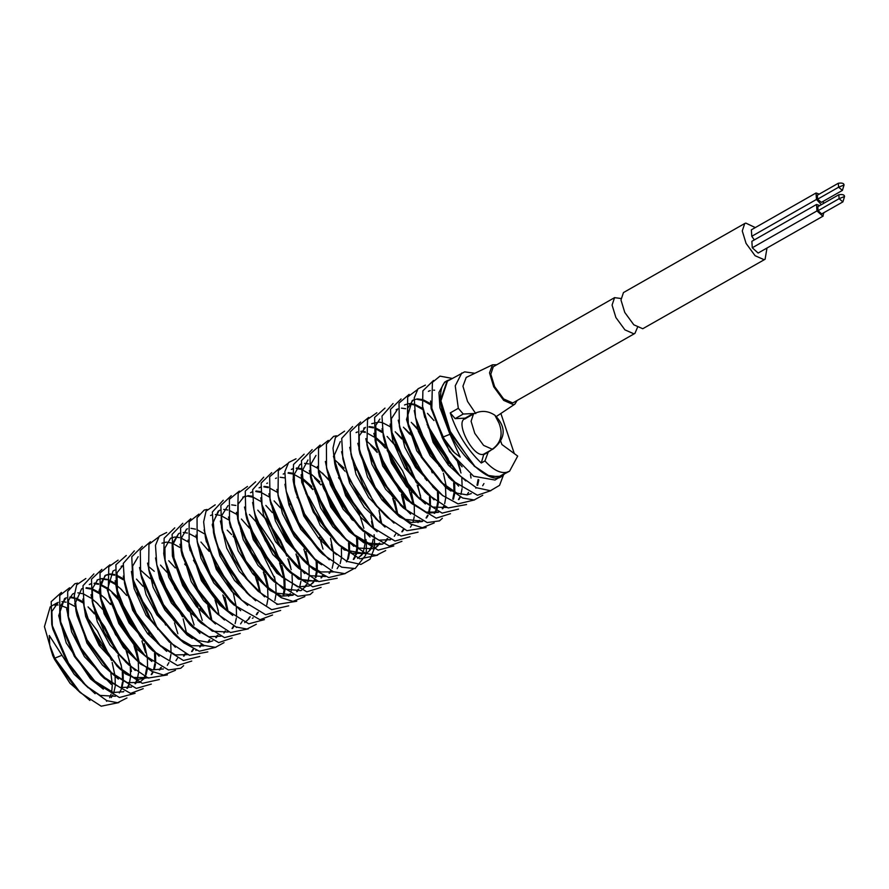 <?xml version="1.0" encoding="UTF-8"?>
<svg xmlns="http://www.w3.org/2000/svg" width="889" height="889" viewBox="0 0 889 889"><rect width="100%" height="100%" fill="white"/><g stroke="black" fill="none" stroke-linecap="round" stroke-linejoin="round"><path stroke-width="1.33" d="M818.08 210.671L821.669 213.927L842.905 201.881L839.094 198.703L818.08 210.671L817.813 206.704L838.838 194.724L839.094 198.703L844.55 196.469L842.905 201.881M819.758 205.592L816.535 204.47L816.969 210.926L822.814 216.216L823.836 212.738M816.969 210.926L752.283 247.764L758.128 253.054L823.158 216.083M755.306 227.584L745.804 223.095L744.738 223.506L742.259 230.951L746.06 243.375L755.094 255.721L764.029 259.655L765.096 259.255L766.985 248.075M752.283 247.764L751.861 241.308L816.535 204.47M754.317 239.908L751.783 236.285L751.361 229.829L816.035 192.991L819.258 194.113M744.738 223.506L623.456 292.581L620.978 300.026L624.778 312.45L633.813 324.796L642.747 328.741L765.096 259.255M821.369 204.681L816.469 199.447L816.035 192.991M823.336 201.258L823.37 203.537M817.58 199.192L838.594 187.223L842.405 190.402L821.38 202.37L817.58 199.192L817.313 195.224L838.327 183.245L838.594 187.223L844.05 184.99C843.95 183.312 842.039 182.734 838.327 183.245M450.267 379.525L447.234 380.659L440.555 399.994L448.4 428.765L474.237 466.169L490.083 476.537L501.696 476.271L504.207 474.248L495.051 480.049L473.604 476.237L449.578 451.656L431.121 408.662L430.532 400.972M500.785 441.322L501.896 444.522L517.698 456.079L509.575 471.192L498.618 476.904L488.283 475.459L474.948 466.458L450.99 433.754L440.911 400.828L447.489 381.103L464.625 371.869L474.859 373.28M500.874 413.474L514.298 453.59M509.575 471.192L506.697 472.303C500.207 473.581 492.951 469.792 484.95 460.924L481.282 463.013C467.192 449.578 456.846 432.876 450.245 412.907L458.324 408.295L455.246 385.837L461.802 372.958M490.85 450.256L488.205 452.157L484.95 460.924M458.324 408.295L463.247 414.03L474.437 413.485M475.771 413.618L467.525 401.417L462.947 386.204L466.214 377.425L492.517 364.812L496.773 364.746M488.205 452.157L483.638 454.757L481.282 463.013M485.605 453.634L486.139 452.934M466.292 418.086L455.168 418.641L450.245 412.907M464.603 419.052L473.493 413.985L471.081 421.242L474.782 433.354L483.594 445.389L492.306 449.234L493.351 448.834L483.416 454.301C472.77 457.791 454.012 420.186 465.636 418.652M472.715 413.852L464.625 418.463M517.131 400.483L514.909 404.106L513.486 404.706L503.663 400.372L493.717 386.793L489.517 372.858L492.517 364.812M637.446 327.496L634.924 333.397L513.642 402.473L512.575 402.884L503.641 398.939L494.606 386.593L490.806 374.18L493.284 366.735L614.566 297.648L620.922 298.493M492.306 449.234C501.018 442.855 503.252 434.143 499.007 423.12L494.884 415.23C487.939 410.618 480.816 410.196 473.493 413.985M634.924 333.397L633.857 333.808L624.923 329.863L615.888 317.517L612.077 305.094L614.566 297.648M111.114 694.22L109.636 697.687M107.102 700.799L106.524 701.265M89.911 700.465L70.075 683.341L54.585 659.46L76.71 689.242L80.221 692.575L101.202 706.199L118.904 702.566M52.751 655.604L44.45 626.656L50.217 606.854M54.596 605.087L58.052 604.998M60.252 605.365L66.486 607.687M95.279 636.969L100.257 645.47M110.892 673.484L112.247 683.952M112.281 685.119L111.67 692.064M430.665 404.817L423.597 400.861M421.953 400.261L417.397 399.428M413.974 399.861L412.574 400.417M412.185 400.617L406.506 419.519L416.763 450.856L445.667 487.439L451.023 491.084M471.292 493.584L467.136 494.895L457.013 493.184L440.644 481.882L421.33 457.279L408.451 426.431L407.662 408.307L412.985 400.161L417.119 398.961M417.686 398.939L421.942 399.505M423.731 400.072L430.587 403.673M458.446 499.596L460.046 496.818M460.935 494.462L462.069 488.606M462.169 487.183L461.813 478.126M460.513 470.737L458.335 462.802M422.519 409.407L415.463 405.428M413.818 404.828L409.284 404.006M405.851 404.451L404.517 404.995M398.25 420.153L404.817 447.278L415.608 467.525L442.889 495.74M468.536 492.373L466.969 494.917M434.277 488.161L415.474 465.469L400.45 430.976L399.383 426.253L416.608 465.836L436.088 489.928L442.511 495.44L458.057 503.874L474.626 499.907M404.906 404.762L409.029 403.595M409.54 403.573L413.807 404.151M415.585 404.717L422.442 408.318M452.79 499.107L453.923 493.184M454.023 491.784L453.657 482.671M448.889 463.625L427.976 426.864M390.127 424.109L392.849 441.188L404.839 467.992L434.065 499.862M460.48 497.029L458.902 499.54M426.153 492.828L408.329 471.67L392.471 435.899L391.393 431.165L409.362 471.881L427.976 494.595L448.156 507.952L466.558 504.53M391.993 433.643L391.371 418.719L397.85 408.862M401.484 408.14L405.695 408.718M427.087 424.464L447.956 458.457L450.701 465.869M454.668 483.438L454.835 492.206M454.69 493.695L453.446 499.251M442.255 508.764L443.767 506.097M444.656 503.719L445.822 497.329M445.878 496.418L445.511 487.316M417.386 428.431L412.985 423.909M381.992 428.765L391.382 462.813L406.406 486.35L425.353 503.974M446.878 507.475L432.887 507.097L416.119 495.662L394.649 467.025L385.57 445.333L383.848 438.31M418.886 428.898L442.8 471.226M443.4 473.148L446.378 486.816M434.154 513.342L435.666 510.642M436.555 508.264L437.732 501.874M437.788 501.085L437.477 492.039M411.707 435.743L410.785 434.665M409.44 433.143L405.151 428.754M373.847 433.376L382.692 466.025L406.251 499.562L427.109 513.153L438.399 512.32M438.822 512.064L426.231 512.153L407.995 500.118L386.482 471.548L376.203 445.278L375.747 425.398L379.859 419.03M444.278 506.341L442.8 508.708M410.107 432.576L410.829 433.376M438.377 492.728L438.544 501.474M438.477 502.229L437.21 508.408M437.021 508.941L436.266 510.708M426.064 517.976L427.653 515.187M428.542 512.831L429.665 507.13M429.776 505.685L429.487 496.718M425.286 478.86L424.775 477.415M403.873 440.755L402.928 439.644M401.406 437.921L396.916 433.321M365.812 438.644L371.902 464.291L385.637 489.272L410.618 514.12M436.188 510.897L434.699 513.297M401.839 506.397L380.236 479.238L368.024 449.556L366.957 444.822L380.959 478.938L403.65 508.164L427.209 522.599L439.522 520.865L442.366 518.287M371.724 423.664L379.236 422.064L381.548 422.531M383.326 423.097L390.182 426.687M402.161 437.288L426.72 480.516M430.32 497.34L430.454 506.019M430.298 507.552L429.109 512.953M421.275 500.14L417.963 485.905M417.163 483.516L409.818 466.603L394.883 444.389M382.114 432.465L375.058 428.487M373.413 427.887L368.857 427.042M365.423 427.487L364.079 428.031M357.811 443.333L367.546 477.16L382.092 500.04L399.505 516.842L411.051 522.488L422.153 521.576M428.098 515.409L426.553 517.931M422.764 521.221L405.451 519.432L392.205 509.641L374.28 487.25L359.989 453.979L358.923 449.245L375.302 487.439L395.727 512.975L410.607 524.021L422.342 527.71L434.21 522.921M359.523 451.723L359.189 435.877L365.446 427.32M369.135 426.598L373.402 427.164M375.18 427.731L382.048 431.321M418.441 484.294L418.797 485.405M413.096 504.541L411.94 498.284M409.029 488.15L387.626 450.023M385.059 447.056L374.936 437.666M373.98 436.966L366.924 432.999M365.279 432.398L360.801 431.598M357.378 432.065L356.067 432.599M349.721 447.334L356.056 474.448L368.713 497.64L393.983 523.121M418.019 522.61L419.375 520.343M385.77 515.842L374.814 504.185L352.022 458.791L350.944 454.068L363.145 485.183L376.814 505.808L387.582 517.609L406.94 530.689L426.12 527.555M356.445 432.365L357.389 431.91M361.034 431.187L365.257 431.765M374.847 436.61L384.481 445.089M386.693 447.489L402.539 470.748L410.329 488.972M411.263 491.928L414.141 505.352M414.263 506.463L414.418 515.209M414.263 516.709L413.018 522.254M404.917 509.019L401.461 494.517M400.283 491.061L379.303 454.201M376.936 451.479L372.469 446.9M341.576 451.701L349.599 482.971L364.279 507.286L385.026 527.088M411.985 524.71L410.418 527.177M379.292 522.099L375.769 518.776L348.777 478.593L342.876 458.957L348.288 475.748L358.978 496.651L379.292 522.099L401.039 535.989L418.074 532.167M366.701 441.111L376.403 449.712M403.028 496.24L405.962 509.842M396.85 513.709L393.483 499.262M392.727 496.984L371.213 458.68M333.431 456.268L345.643 495.673L361.001 517.542L377.103 531.722M401.828 531.8L403.139 529.588M403.873 529.366L402.373 531.744M369.257 524.743L345.432 493.428L335.809 468.325L334.32 455.157L340.32 441.555M393.816 497.518L394.183 498.662M394.849 500.774L397.816 514.475M384.815 501.785L384.304 500.34M325.352 461.469L330.352 484.538L343.165 509.308L370.035 537.023M395.761 533.945L394.272 536.323M390.415 539.645L378.87 540.156L359.612 527.788L339.176 501.24L327.141 470.448M380.859 523.188L379.67 516.642M376.769 506.541L376.269 505.119M355.389 468.481L354.455 467.381M317.362 466.425L330.752 506.941L349.099 531.378L363.901 542.801L382.559 544.124L372.013 545.135L353.466 534.189M385.637 540.99L386.915 538.823M387.671 538.456L386.148 540.945M385.815 541.368L382.57 544.124M328.308 440.411L318.518 448.112L318.462 472.292L334.02 509.097L355.289 535.956L351.766 532.622L333.108 509.075L319.062 474.77M353.711 465.069L354.422 465.858M378.992 510.53L381.759 523.888M369.502 550.258L371.78 545.779M371.991 545.135L373.113 539.245M372.691 527.633L371.524 521.321M347.232 473.092L346.299 471.992M309.316 470.592L320.596 507.952L332.897 526.888L353.833 546.335M374.069 548.957L377.258 546.057M377.581 545.624L378.925 543.379M379.614 543.035L378.036 545.579M377.692 546.002L374.436 548.757L358.989 548.102L345.254 538.756M320.184 445.033L309.939 454.279L310.483 476.982L327.174 515.753L347.066 540.523L341.832 535.522L326.23 515.687L311.561 481.716L310.45 464.925L315.995 455.412M334.442 459.635L344.076 468.103M370.891 515.075L373.724 528.433M361.401 554.847L363.645 550.369M363.834 549.769L364.968 543.868M365.079 542.468L364.701 533.344M359.889 514.186L338.942 477.371M301.171 474.648L301.749 482.349L320.207 525.343L344.243 549.924L365.69 553.736M366.057 553.525L352.166 553.247L337.142 543.435M371.646 547.524L369.98 550.202M369.68 550.569L366.424 553.314M312.161 449.59L301.438 460.691L302.46 481.938L313.506 510.797L338.953 545.201L335.431 541.868L313.317 512.097L303.538 486.661L302.249 470.77L307.983 459.969M353.311 559.403L355.533 554.892M355.711 554.358L356.867 547.968M356.922 547.102L356.567 537.989M352.266 520.009L330.741 481.682M328.486 479.093L318.318 469.736M293.026 479.371L303.771 516.076L319.018 538.823L336.475 554.636M357.989 558.114L361.134 555.203M363.457 552.38L361.945 554.78M361.667 555.136L357.578 558.359M328.841 547.813L304.316 515.087L295.381 491.239L294.47 486.494L294.259 474.359L299.904 464.569L300.904 464.08M304.571 463.358L308.772 463.925M310.528 464.48L317.429 468.136M329.219 478.693L353.422 520.632M357.567 538.745L357.734 547.513M357.589 549.013L356.367 554.514M346.477 561.859L347.455 559.47M347.643 558.903L348.81 552.514M348.866 551.758L348.577 542.746M344.332 524.721L322.851 486.527M309.45 473.87L302.36 469.892M300.749 469.303L296.181 468.481M292.748 468.914L291.336 469.47M284.913 484.261L288.969 504.996L300.715 529.233L329.274 559.814M355.444 556.747L353.855 559.348M296.048 458.791L288.625 462.502L284.858 471.615L286.147 491.106L298.693 522.643L322.629 554.114L319.107 550.78L298.137 523.254L286.747 493.584M291.759 469.214L292.77 468.725M296.47 467.981L300.726 468.547M310.228 473.304L319.94 481.871M321.929 484.049L345.721 526.332M349.433 543.39L349.588 552.113M349.521 552.847L348.255 559.037M335.864 528.144L314.962 491.473M312.428 488.561L302.282 479.204M301.304 478.493L294.226 474.537M292.592 473.948L288.036 473.115M284.613 473.537L283.213 474.093M276.912 489.428L282.446 513.586L294.303 536.434L316.306 561.126L321.651 564.771M314.795 558.903L311.272 555.569L291.97 530.966L279.09 500.107L278.013 495.384L292.792 530.822L314.795 558.903L333.319 571.705L344.765 573.661L353.4 568.949M283.624 473.848L284.624 473.359M288.325 472.615L292.581 473.192M302.171 478.015L311.817 486.472M313.973 488.828L337.498 530.177M341.409 547.98L341.532 556.658M341.376 558.181L340.176 563.615M332.308 550.736L331.141 544.424M268.889 493.828L275.446 520.965L286.247 541.201L313.517 569.416M337.142 568.649L338.465 566.426M333.797 571.894L320.662 571.949L309.028 565.271L303.205 560.281L286.114 539.156L270.623 502.418M275.546 478.449L276.501 477.982M280.179 477.26L284.436 477.838M305.849 493.484L309.061 497.295L329.53 535.034M330.508 538.167L333.297 551.502M333.408 552.536L333.542 561.237M333.386 562.748L332.142 568.282M323.007 549.058L319.529 537.312M260.766 497.796L263.477 514.875L275.468 541.668L304.705 573.549M325.607 576.561L310.361 575.705L295.092 564.948L278.968 545.346L262.633 507.33M329.086 573.283L330.452 570.994M331.119 570.716L329.541 573.227M297.026 497.373L297.726 498.151M321.34 539.556L321.685 540.634M312.895 582.451L314.406 579.784M315.295 577.406L316.417 571.505M316.517 570.105L316.14 561.003M290.325 504.752L289.425 503.707M277.046 492.162L269.956 488.217M268.334 487.639L263.855 486.85M260.455 487.294L259.077 487.85M252.62 502.452L256.454 523.099L272.79 554.469L298.46 579.117L317.173 581.373M320.985 577.883L322.318 575.616M323.04 575.383L321.507 577.828M317.973 580.917L303.871 580.917L286.758 569.349L265.278 540.712L256.199 519.02L254.487 511.997M259.488 487.594L260.477 487.116M264.122 486.383L268.322 486.961M317.162 561.77L317.317 570.516M317.173 572.016L315.951 577.55M307.95 564.415L306.738 557.792M269.034 496.862L261.933 492.906M260.321 492.328L255.765 491.495M252.354 491.917L250.931 492.484M244.486 507.063L253.332 539.712L276.89 573.249L297.748 586.84L309.039 586.007L313.139 582.762M309.461 585.751L312.606 582.828M314.917 580.028L313.439 582.384M282.146 577.128L278.635 573.794L257.11 545.235L246.831 518.954L245.764 514.231L257.577 544.457L282.146 577.128L306.849 591.841L321.096 587.373M250.498 492.717L252.365 491.728M256.054 490.995L260.299 491.561M305.938 551.502L308.872 565.148M309.005 566.404L309.172 575.15M309.028 576.661L307.838 582.095M299.982 569.204L296.715 554.936M295.415 551.102L274.512 514.442M260.899 501.507L253.832 497.562M253.087 497.273L247.62 496.14M247.042 496.129L242.797 497.118M236.452 512.331L243.23 539.612L258.054 565.426L283.358 588.974L300.882 590.652M301.304 590.396L304.46 587.473M304.783 587.029L306.038 584.884M306.905 584.395L305.338 586.973M274.29 581.839L270.767 578.506L250.865 552.925L238.663 523.232L237.585 518.498L251.598 552.625L274.29 581.839L297.848 596.286L310.15 594.552L312.995 591.963M238.185 520.987L238.13 504.063L244.231 496.373M247.909 495.629L252.176 496.218M273.512 511.775L296.982 553.058M298.015 556.381L300.838 569.871M300.96 571.016L301.082 579.706M300.927 581.228L299.737 586.64M288.647 596.297L290.259 593.508M291.148 591.152L292.325 584.74M292.392 583.906L292.048 574.894M290.736 567.404L288.592 559.592M287.291 555.747L280.446 540.29L265.511 518.076M228.451 517.02L238.174 550.847L252.732 573.727L270.145 590.529L281.68 596.175L292.792 595.263M296.704 591.663L298.004 589.463M298.737 589.096L297.182 591.618M293.403 594.908L276.079 593.119L264.544 584.895M239.352 491.084L229.384 499.285L229.551 522.932L245.931 561.126L266.367 586.662L262.844 583.328L244.908 560.937L230.151 525.41M283.035 595.797L284.191 589.385M284.258 588.485L283.88 579.372M283.724 578.228L280.357 563.926M279.657 561.837L279.157 560.414M220.361 521.021L226.695 548.124L239.352 571.327L264.611 596.808M231.262 495.673L220.861 505.497L221.583 527.755L233.785 558.859L247.453 579.495L258.21 591.296L245.453 577.872L222.65 532.478L221.483 515.964L228.029 505.597M231.673 504.874L235.896 505.452M257.321 521.176L273.167 544.435L281.313 563.737M281.902 565.615L284.769 579.039M284.891 580.139L285.058 588.885M284.969 589.763L283.658 595.941M274.89 600.442L276.057 594.041M276.112 593.13L275.734 584.017M275.557 582.706L274.423 576.594M271.423 566.171L270.923 564.748M218.227 511.097L212.227 524.699L219.85 555.803L234.563 580.506L255.665 600.775M223.25 500.229L212.36 512.031L213.504 532.644L218.916 549.435L229.618 570.338L249.92 595.786L246.409 592.452L219.416 552.269L214.582 537.367L213.249 521.91L219.061 510.619L220.028 510.153M223.672 509.43L227.862 509.997M229.618 510.564L236.518 514.231M249.12 525.677L272.723 566.982M266.767 604.998L267.878 599.186M267.978 597.786L267.656 588.696M267.489 587.396L264.122 572.938M241.841 532.367L240.93 531.3M228.595 519.854L221.494 515.898M219.883 515.331L215.349 514.509M211.938 514.942L210.537 515.498M204.07 529.955L216.283 569.349L231.64 591.218L247.742 605.409M239.886 598.419L216.071 567.115L205.97 539.756M241.008 530.111L264.444 571.205M265.489 574.461L268.456 588.162M259.51 592.174L258.299 585.44M255.454 575.472L254.943 574.027M234.007 537.334L233.062 536.234M231.618 534.6L227.228 530.111M195.991 535.156L200.992 558.225L213.805 582.995L240.663 610.71M233.774 604.809L230.251 601.475L209.804 574.916L198.247 546.379L197.18 541.645L210.449 574.472L233.774 604.809L259.977 619.711L272.579 614.999M256.465 575.939L256.843 577.083M257.521 579.295L260.377 592.841M188.001 540.112L201.381 580.628L219.739 605.053L232.707 615.444M256.265 614.677L257.554 612.51M258.31 612.143L256.777 614.632M198.947 514.098L189.157 521.787L189.09 545.979L204.659 582.784L225.917 609.643L222.394 606.298L203.737 582.762L189.701 548.457M239.274 584.895L217.861 546.768M204.192 533.711L197.147 529.744M195.491 529.144L190.991 528.322M187.557 528.788L186.245 529.322M179.945 544.279L191.235 581.639L203.537 600.575L224.473 620.011M244.697 622.633L247.887 619.744M248.22 619.311L249.553 617.066M250.242 616.722L248.664 619.266M190.824 518.709L180.567 527.966L181.123 550.669L197.803 589.429L217.705 614.21L212.46 609.198L196.869 589.374L182.189 555.392L181.089 538.612L186.634 529.099M231.029 589.285L230.529 587.873M178.6 533.667L172.166 543.901L172.388 556.036L182.69 585.54L196.502 606.542L215.46 623.978M242.186 621.4L240.608 623.889M207.77 617.122L183.956 585.773L174.177 560.348L172.877 544.457L178.622 533.656L179.578 533.189M183.212 532.467L187.412 533.044M189.168 533.611L196.058 537.267M208.737 548.769L233.418 593.53L236.196 606.565M236.341 607.787L236.518 616.566M236.363 618.055L235.129 623.611M227.039 610.365L223.628 595.863M163.665 553.047L168.732 577.172L187.69 610.132L212.304 631.179L228.217 632.035M232.04 628.534L233.363 626.289M234.096 626.067L232.574 628.467M199.469 621.5L174.944 588.774L166.01 564.926L165.11 560.181L164.898 548.046L170.544 538.256L174.677 537.056M175.211 537.034L179.411 537.612M181.167 538.167L188.068 541.823M225.061 597.464L228.051 611.176M219.05 615.121L215.76 600.831M214.46 596.964L193.491 560.214M180.089 547.557L172.999 543.579M171.377 542.99L166.81 542.157M166.232 542.157L161.976 543.157M155.542 557.948L159.598 578.683L171.355 602.92L199.914 633.501M223.95 633.09L225.217 630.923M220.939 636.18L208.804 636.78L189.746 624.456L168.777 596.93L157.853 569.527L156.786 564.793L169.332 596.33L193.269 627.79L218.705 642.625L232.151 638.024M211.071 619.9L207.793 605.665M185.601 565.148L184.656 564.037M147.541 563.115L153.086 587.273L164.943 610.11L186.946 634.813L192.291 638.446M215.838 637.691L217.105 635.546M217.883 635.202L216.371 637.646M212.793 640.825L208.404 642.258L198.291 640.558L181.912 629.245L162.598 604.653L149.252 571.549M209.148 607.154L211.926 620.578M139.517 567.515L146.085 594.652L156.875 614.888L184.156 643.103M207.782 642.325L209.104 640.102M209.804 639.747L208.237 642.28M203.881 645.903L191.413 645.681L179.667 638.958L173.844 633.968L156.742 612.832L141.729 578.35L140.651 573.616L157.875 613.21L177.356 637.291L183.779 642.814L199.325 651.237L215.905 647.27M200.158 608.721L200.514 609.81M190.657 612.41L169.243 574.227M131.405 571.471L134.117 588.551L146.107 615.355L175.333 647.225M199.714 646.959L201.081 644.669M201.747 644.403L200.169 646.914M169.243 641.958L149.596 619.033L133.739 583.262L132.672 578.539L150.63 619.255L169.243 641.958L189.424 655.315L207.826 651.904M133.272 581.017L132.65 566.093L138.173 556.692M191.98 613.243L192.324 614.321M186.601 633.357L183.167 618.844M182.467 616.755L160.064 577.394M154.253 571.283L148.496 566.437M123.26 576.139L132.65 610.176L147.674 633.724L166.632 651.337M191.613 651.57L192.957 649.303M193.68 649.07L192.135 651.515M188.601 654.604L175.355 654.915L159.098 644.603M160.909 646.359L157.386 643.036L135.917 614.399L126.838 592.696L124.527 583.206L125.849 588.34L136.239 613.366L160.909 646.359L183.412 660.494L199.792 656.493M159.453 575.472L160.153 576.261M174.477 621.355L173.977 619.922M152.975 583.106L152.052 582.028M115.114 580.739L118.381 599.419L129.038 622.9L159.12 656.271M183.534 656.126L184.823 653.937M185.679 653.448L184.067 656.071M126.271 555.481L115.903 564.759L116.392 587.907L128.216 618.144L152.786 650.815L149.263 647.481L127.749 618.911L117.47 592.641L117.015 572.76L123.004 565.415M140.406 569.993L150.13 578.595M151.374 579.939L152.097 580.75M167.332 665.35L168.921 662.561M169.81 660.194L170.932 654.493M171.055 653.059L170.766 644.092M114.859 570.049L112.992 571.038L107.313 589.863L118.848 623.622L137.339 649.459L151.886 661.483M177.456 658.26L175.966 660.66M144.918 655.526L141.395 652.193L121.504 626.601L109.291 596.919L108.225 592.185L122.238 626.312L144.918 655.526L168.488 669.973L180.789 668.239L183.634 665.65M157.92 629.434L151.086 613.977L137.073 592.852M123.393 579.828L116.326 575.85M114.681 575.25L110.136 574.416M109.591 574.405L105.347 575.405M104.991 575.594L99.079 590.507L104.091 613.654L123.36 647.403L140.773 664.205L152.319 669.861L163.42 668.939M135.184 658.582L115.548 634.613L101.257 601.342L100.301 583.973L105.735 575.172L109.858 573.983M110.403 573.961L114.67 574.538M116.448 575.105L123.315 578.695M151.197 674.595L152.775 671.84M153.664 669.484L154.786 663.572M154.886 662.172L154.508 653.059M121.771 589.74L116.203 585.029M115.248 584.329L108.191 580.361M106.547 579.761L102.068 578.961M98.646 579.428L97.334 579.972M91 594.708L97.323 621.811L109.98 645.014L135.25 670.484M159.287 669.973L160.642 667.706M161.32 667.395L159.731 669.928M127.038 663.216L116.081 651.548L93.289 606.165L92.223 601.442L104.413 632.546L118.081 653.182L128.849 664.983L148.207 678.051L167.388 674.918M92.823 603.909L92.267 588.762L97.723 579.739L101.835 578.572M102.313 578.55L107.658 579.472M108.302 579.706L115.181 583.328M155.531 653.826L155.686 662.572M155.531 664.072L154.297 669.628M143.096 679.174L144.629 676.485M145.518 674.118L146.641 668.217M141.551 638.435L119.682 600.519M118.204 598.842L113.748 594.263M107.225 588.874L100.135 584.918M98.512 584.34L94.045 583.551M90.645 584.006L89.289 584.551M82.855 599.075L85.655 616.51L99.201 645.614L125.305 673.818L138.095 679.385L148.152 677.64L133.628 677.474L117.037 666.139L90.045 625.956L84.144 606.32L89.556 623.111L100.257 644.025L120.56 669.473L142.307 683.352L159.353 679.529M153.364 671.851L151.697 674.54M89.689 584.306L90.667 583.829M94.312 583.106L98.501 583.684M100.257 584.251L107.158 587.907M107.969 588.474L117.681 597.075M119.759 599.353L143.362 640.669M144.296 643.614L147.241 657.204M147.374 658.471L147.552 667.217M147.407 668.728L146.185 674.273M145.985 674.807L145.285 676.462M135.006 683.741L137.228 679.218M137.395 678.685L138.506 672.862M138.617 671.462L138.284 662.383M138.117 661.083L134.761 646.625M133.494 642.914L112.481 606.054M105.924 599.064L100.046 594.13M99.224 593.541L92.123 589.585M90.511 589.007L85.977 588.196M82.577 588.618L81.599 588.918M74.698 603.642L86.922 643.036L102.268 664.905L118.37 679.096M110.525 672.106L127.316 682.641L139.673 682.463L142.829 679.54M145.14 676.74L143.651 679.118M85.855 578.506L76.698 584.818L74.287 595.53L75.998 610.965L87.078 639.858L112.336 673.862L108.814 670.539L86.7 640.791L77.076 615.688L75.587 602.52L81.588 588.918L82.599 588.429M86.277 587.696L90.5 588.262M92.256 588.829L99.146 592.463M110.925 602.986L135.461 646.025M136.117 648.148L139.095 661.849M126.905 688.364L129.161 683.83M129.361 683.23L130.539 676.84M130.594 676.096L130.305 667.117M130.15 665.85L126.871 651.559M126.082 649.159L103.702 609.921M97.868 603.798L92.056 598.886M91.134 598.208L84.055 594.252M82.421 593.663L77.843 592.83M74.432 593.263L73.02 593.819M66.631 608.843L71.631 631.901L84.433 656.682L111.303 684.386M131.539 687.097L120.137 687.519L100.879 675.151L80.443 648.603L68.886 620.066L67.808 615.332L81.088 648.148L104.402 678.485L130.605 693.398L143.207 688.675M137.028 681.318L135.55 683.685M68.409 617.811L68.475 600.386L72.576 594.063M121.349 687.842L122.471 682.085M122.593 680.641L122.271 671.662M122.137 670.562L120.937 664.005M118.037 653.915L104.691 626.767L96.657 615.844M94.101 612.91L89.756 608.454M82.988 602.864L75.909 598.886M74.276 598.297L69.72 597.452M66.286 597.886L64.908 598.441M64.541 598.63L58.718 615.699L66.242 642.947L90.378 678.74L103.335 689.131M123.404 691.72L113.281 692.509L93.034 679.985L74.376 656.449L60.796 624.389L59.93 606.676L66.297 597.708M128.983 685.741L127.416 688.308M69.998 596.975L74.265 597.552M76.032 598.108L82.91 601.709M95.69 613.221L119.248 654.615M123.138 672.306L123.26 680.985M123.193 681.752L121.893 687.975M121.66 688.597L119.304 692.942M52.84 655.815L50.417 648.037M61.863 655.315L54.774 658.171L49.728 645.003L49.273 635.468L74.176 674.262L95.112 693.698M115.47 696.254L100.124 695.409L86.522 686.13M88.344 687.897L83.099 682.885L67.497 663.05L52.829 629.079L51.762 624.356L68.442 663.116L86.133 685.741L106.824 700.688L117.604 702.721L126.96 697.943M52.362 626.834L51.873 611.465L58.207 602.32M61.874 601.597L66.108 602.175M67.897 602.742L74.765 606.354M86.822 617.055L97.412 630.912L111.57 660.483M112.17 662.438L114.992 675.807M115.114 676.862L115.259 685.586M115.17 686.452L113.859 692.631M112.814 695.087L111.247 697.576M475.837 488.172L476.115 487.594M477.004 485.216L478.115 479.504M414.274 410.574L418.33 431.309L430.087 455.557L458.646 486.139M482.683 485.727L483.949 483.56M450.178 478.66L427.498 449.567L416.108 419.908M478.815 479.86L477.626 485.361M434.621 390.215L433.654 390.16M430.254 390.593L428.854 391.149M422.386 405.684L433.143 442.389L448.378 465.136L465.836 480.949M458.202 474.137L433.676 441.4L424.275 415.296M501.696 476.271C490.672 486.472 457.513 454.012 448.4 428.765C439.899 411.218 436.643 385.659 447.234 380.659L444.611 382.148L438.955 392.449L439.933 407.695L449.956 434.265L460.202 457.146L454.401 452.657L442.866 437.121L449.956 434.265M453.057 451.39L442.689 438.41L432.899 412.985L431.832 408.251L442.866 437.121L442.689 438.41M52.551 655.16L54.585 659.46L54.774 658.171L80.221 692.575M121.415 666.272L118.081 655.482M116.359 650.97L103.191 625.823L97.334 617.555M94.412 613.899L88.055 606.898M61.452 592.396L51.206 601.653L51.762 624.356M131.394 671.495L130.739 667.439M130.483 666.117L130.005 663.839M129.405 661.383L126.127 650.715M125.116 648.003L104.157 611.243M102.568 609.287L96.168 602.242M69.575 587.785L59.785 595.474L59.73 619.655L75.287 656.471L96.557 683.319L119.415 697.509L135.072 693.309M137.406 656.838L133.983 645.747M132.328 641.414L113.125 607.709M110.547 604.487L104.224 597.508M77.721 583.14L74.865 583.74L67.686 591.441L67.808 615.332M145.54 652.548L141.929 640.969M140.373 636.913L121.226 603.264M118.526 599.875L112.047 592.719M112.336 673.862L136.306 688.408L151.308 684.097M149.308 634.346L148.607 632.568M126.66 595.452L120.071 588.185M93.89 573.916L82.988 585.718L84.144 606.32M101.891 569.36L91.489 579.184L92.223 601.442M165.587 625.067L164.876 623.267M142.996 586.307L136.484 579.128M109.98 564.771L100.024 572.972L100.19 596.619L116.57 634.813L136.995 660.349L151.875 671.384L163.609 675.084L175.477 670.295M177.856 633.746L174.5 622.867M173.511 620.2L172.81 618.411M118.126 560.126L108.802 566.749L108.225 592.185M161.609 580.117L160.52 578.717M152.786 650.815L177.489 665.517L191.735 661.06M194.124 625.011L190.546 613.543M189.679 611.243L169.91 575.961M167.054 572.36L160.487 565.104M134.339 550.88L123.271 563.415L124.527 583.206M202.259 620.378L198.836 609.309M197.869 606.709L178.133 571.538M175.255 567.915L168.721 560.726M142.34 546.313L131.783 556.758L132.672 578.539M206.026 602.109L205.326 600.319M150.397 541.745L140.284 550.458L140.651 573.616M218.305 610.699L215.016 599.986M158.542 537.112L148.952 544.29L148.652 569.06L163.42 604.509L185.434 632.579L203.948 645.392L215.405 647.348L224.039 642.636M226.339 606.276L222.85 594.963M166.688 532.478L159.264 536.178L155.486 545.301L156.786 564.793M230.051 588.118L229.351 586.351M209.148 551.358L200.936 542.046M174.789 527.844L164.143 538.201L163.854 554.414L164.943 560.192L175.222 587.651L201.292 623.267L224.528 637.613L240.241 633.457M182.801 523.277L172.077 534.378L173.099 555.625L184.145 584.484L209.582 618.888L230.562 632.512L248.275 628.879M217.705 614.21L236.196 627.001L246.964 629.045L256.332 624.256M258.777 587.707L255.499 577.028M254.487 574.316L253.776 572.516M225.917 609.643L248.787 623.822L264.444 619.622M266.767 583.151L263.355 572.06M207.081 509.464L204.226 510.053L197.047 517.754L197.18 541.645M274.901 578.861L250.587 529.577M249.498 528.177L241.408 519.032M215.216 504.819L206.059 511.142L203.648 521.843L205.37 537.278L216.438 566.171L241.697 600.186L265.678 614.732L280.668 610.421M283.647 576.694L279.568 563.037M278.679 560.67L258.943 525.443M256.021 521.776L249.442 514.498M249.92 595.786L271.678 609.676L288.714 605.842M291.214 569.671L287.825 558.725M286.814 556.014L279.857 540.823L267.1 520.865M265.978 519.432L257.766 510.142M258.21 591.296L277.568 604.364L296.759 601.242M299.237 564.737L295.959 554.091M294.248 549.591L274.023 514.675M272.356 512.62L265.855 505.441M266.367 586.662L281.246 597.697L292.981 601.397L304.849 596.608M307.216 560.059L303.871 549.18M280.391 507.841L274.09 500.885M247.498 486.439L238.174 493.062L237.585 518.498M255.643 481.805L245.264 491.084L245.764 514.231M263.711 477.193L252.643 489.728L253.887 509.519L255.221 514.664L265.6 539.679L290.27 572.683L312.772 586.807L329.163 582.806M271.701 472.637L261.155 483.071L262.033 504.852L280.002 545.568L298.604 568.271L318.795 581.628L337.198 578.217M334.686 526.632L315.639 493.206M312.75 489.572L306.383 482.538M279.757 468.059L269.656 476.782L270.023 499.94L287.247 539.523L306.716 563.615L313.139 569.127L328.697 577.561L345.265 573.594M342.654 521.765L323.507 488.183M320.851 484.883L314.528 477.915M287.903 463.425L278.324 470.603L278.013 495.384M351.299 518.843L330.297 481.949M328.808 480.116L322.44 473.081M322.629 554.114L341.754 567.193L355.144 568.56L365.623 555.247L365.935 553.603M365.935 553.58L366.29 550.724M366.324 550.213L366.379 544.001M366.335 543.09L366.001 539.523M363.879 528.288L360.267 516.698M339.609 479.082L338.509 477.671M304.149 454.157L293.503 464.514L293.214 480.727L294.303 486.516L304.594 513.964L330.652 549.58L346.877 561.337L360.912 564.426L370.057 559.203L374.08 548.957L374.425 546.135M374.469 545.568L374.525 539.367M374.469 538.445L374.113 534.689M344.999 471.181L338.431 463.925M338.953 545.201L359.934 558.825L377.636 555.192M375.791 505.374L375.091 503.607M356.056 470.181L354.922 468.736M347.066 540.523L365.557 553.325L376.336 555.358L385.693 550.569M383.848 500.629L383.137 498.829M355.289 535.956L378.147 550.135L393.805 545.935M396.138 509.464L392.716 498.373M391.76 495.818L391.06 494.04M336.453 435.777L333.597 436.366L326.419 444.067L326.541 467.958L339.809 500.785L363.134 531.122L389.338 546.024L401.939 541.312M399.806 491.317L379.959 455.89M377.258 452.512L370.78 445.345M344.588 431.132L335.431 437.455L333.008 448.156L334.731 463.591L345.81 492.484L371.069 526.499L395.038 541.045L410.04 536.734M413.007 503.007L408.94 489.35M408.04 486.983L387.171 450.301M385.382 448.089L378.803 440.822M352.622 426.542L341.72 438.355L342.876 458.957M420.575 495.984L417.197 485.038M416.174 482.338L409.218 467.136L396.472 447.178M395.349 445.745L387.126 436.455M360.623 421.986L350.222 431.821L350.944 454.068M404.539 442.455L403.395 440.988M401.728 438.933L395.216 431.765M368.713 417.397L358.756 425.598L358.923 449.245M432.243 472.837L431.543 471.048M409.751 434.154L403.45 427.198M376.858 412.752L367.535 419.375L366.957 444.822M439.522 466.447L419.241 431.354M417.708 429.454L411.285 422.353M385.004 408.118L374.625 417.397L375.125 440.544L386.948 470.781L411.518 503.441L436.221 518.154L450.467 513.698M448.4 463.869L447.7 462.102M393.071 403.506L382.003 416.041L383.248 435.832L384.581 440.977L394.972 465.992L419.641 498.996L442.144 513.12L458.524 509.13M460.991 473.004L457.568 461.936M433.988 420.553L427.453 413.352M401.072 398.95L390.515 409.385L391.393 431.165M471.014 478.049L470.459 474.515M409.129 394.372L399.017 403.095L399.383 426.253M417.274 389.738L407.684 396.916L407.384 421.697L422.153 457.146L444.167 485.216L462.68 498.018L474.137 499.974L482.771 495.262M425.409 385.104L417.997 388.815L414.218 397.928L415.507 417.43L428.054 448.956L451.99 480.427L477.437 495.251L490.884 490.661M433.521 380.47L422.875 390.827L422.575 407.04L423.675 412.829L433.954 440.277L460.013 475.893L476.348 487.705L490.439 490.728L499.551 485.35L503.496 474.959M452.19 378.425L439.999 376.125L432.398 382.348L431.832 408.251M462.113 466.803C453.534 457.279 446.834 447.389 442.011 437.132M751.783 236.285L816.469 199.447M506.697 472.303L498.618 476.904M455.168 418.641L463.247 414.03M498.729 422.264L499.007 423.12M844.55 196.469C844.45 194.791 842.55 194.213 838.838 194.724M844.05 184.99L842.405 190.402M496.406 416.452L514.909 404.106M493.351 448.834C505.897 438.199 506.408 426.998 494.884 415.23M396.127 409.762L396.872 409.34M363.69 428.242L364.446 427.809M397.983 535.345L398.85 534.856M389.838 539.979L390.704 539.49M373.702 549.169L374.436 548.746L373.702 549.169M266.767 483.449L267.511 483.027M276.757 604.387L277.512 603.953M252.354 618.288L253.198 617.811M236.33 627.423L237.063 627.001M195.88 650.459L196.602 650.048M121.137 566.404L121.993 565.904M104.958 575.605L105.713 575.183M96.968 580.161L97.69 579.75M64.508 598.653L65.297 598.197M122.982 691.975L123.838 691.498M51.051 606.32L57.229 602.798M428.409 391.382L429.276 390.882M452.357 450.723L454.401 452.657M59.73 619.655L60.796 624.389M96.557 683.319L93.034 679.985M104.402 678.485L100.879 675.151M75.998 610.965L77.076 615.688M120.56 669.473L117.037 666.139M128.849 664.983L125.327 661.638M100.19 596.619L101.257 601.342M136.995 660.349L133.472 657.015M116.392 587.907L117.47 592.641M177.356 637.291L173.844 633.968M148.652 569.06L149.719 573.794M185.434 632.579L181.912 629.245M193.269 627.79L189.746 624.456M164.943 560.192L166.01 564.926M201.292 623.267L197.769 619.933M173.099 555.625L174.177 560.348M209.582 618.888L206.07 615.555M181.123 550.669L182.189 555.392M189.09 545.979L190.168 550.702M205.37 537.278L206.437 542.012M241.697 600.186L238.185 596.852M213.504 532.644L214.582 537.367M221.583 527.755L222.65 532.478M229.551 522.932L230.629 527.655M253.887 509.519L254.965 514.253M290.27 572.683L286.758 569.349M262.033 504.852L263.111 509.575M298.604 568.271L295.092 564.948M270.023 499.94L271.089 504.663M306.716 563.615L303.205 560.281M286.147 491.106L287.214 495.84M294.303 486.516L295.381 491.239M330.652 549.58L327.13 546.246M302.46 481.938L303.538 486.661M310.483 476.982L311.561 481.716M318.462 472.292L319.529 477.026M326.541 467.958L327.619 472.692M363.134 531.122L359.612 527.788M334.731 463.591L335.809 468.325M371.069 526.499L367.546 523.165M387.582 517.609L384.059 514.275M395.727 512.975L392.205 509.641M403.65 508.164L400.128 504.83M375.125 440.544L376.203 445.278M411.518 503.441L407.995 500.118M383.248 435.832L384.326 440.566M419.641 498.996L416.119 495.662M427.976 494.595L424.453 491.261M436.088 489.928L432.565 486.594M407.384 421.697L408.451 426.431M444.167 485.216L440.644 481.882M415.507 417.43L416.585 422.153M451.99 480.427L448.478 477.093M423.675 412.829L424.742 417.552M460.013 475.893L456.502 472.57M49.728 645.003L50.529 648.526"/></g></svg>
